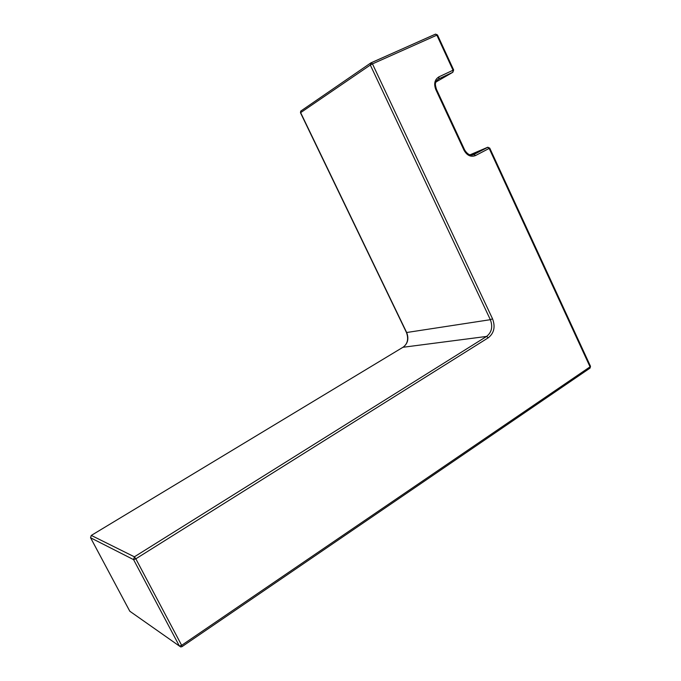 <?xml version="1.0" encoding="UTF-8"?>
<svg xmlns="http://www.w3.org/2000/svg" width="681" height="681" viewBox="0 0 681 681"><rect width="100%" height="100%" fill="white"/><g stroke="black" fill="none" stroke-linecap="round" stroke-linejoin="round"><path stroke-width="1.02" d="M471.754 155.072L487.519 147.343L469.941 154.842M464.05 150.297L435.789 89.517C433.652 83.729 434.708 79.498 438.956 76.834L453.052 70.22L436.862 35.165L372.464 63.886L492.533 318.793C495.53 326.812 494.1 333.145 488.26 337.793L135.825 558.812L181.648 645.324L590.052 366.838L489.171 148.415L475.483 155.566C470.86 157.302 467.047 155.549 464.05 150.297L464.646 149.956C467.541 154.561 470.665 156.043 474.019 154.417L472.733 154.936M435.925 82.026L452.839 72.271L438.76 78.885L436.819 80.392C435.465 83.55 434.614 82.733 436.419 89.245L464.646 149.956M371.085 62.788L435.517 34.152M492.533 318.793L490.346 319.687L370.319 65.035L300.644 112.646L406.693 332.575C409.026 338.704 407.842 343.565 403.152 347.157L91.305 535.419L134.387 556.82L486.575 336.431C491.733 332.337 492.984 326.752 490.346 319.687L406.472 332.541C408.736 338.951 407.621 343.82 403.143 347.157L91.297 535.419L90.564 537.752L129.807 611.232L179.375 646.039L133.578 559.629L90.599 537.786L91.22 535.462M488.26 337.793L486.575 336.431L402.914 347.293M487.962 147.215L474.019 154.417L475.483 155.566M487.707 147.292L489.171 148.415L489.733 148.092L487.707 147.292M435.789 89.517L436.419 89.245M438.956 76.834L438.76 78.885M489.733 148.092L590.495 366.284L589.755 368.302L182.125 646.558M452.839 72.271L453.657 69.973L453.052 70.22L452.839 72.271M182.014 646.635L181.648 645.324L179.375 646.039L180.737 646.941L182.014 646.635M437.491 34.961L435.585 34.118L436.862 35.165L437.491 34.961L453.657 69.973M301.036 110.918L300.491 112.782L300.713 111.131L370.898 62.873L370.319 65.035L372.464 63.886L371.205 62.771L435.261 34.229M135.825 558.812L134.387 556.82L133.578 559.629L135.825 558.812M130.897 611.989L129.748 611.112M90.556 537.701L129.765 611.18M590.095 368.072L590.495 366.284M300.491 112.782L406.472 332.541"/></g></svg>
